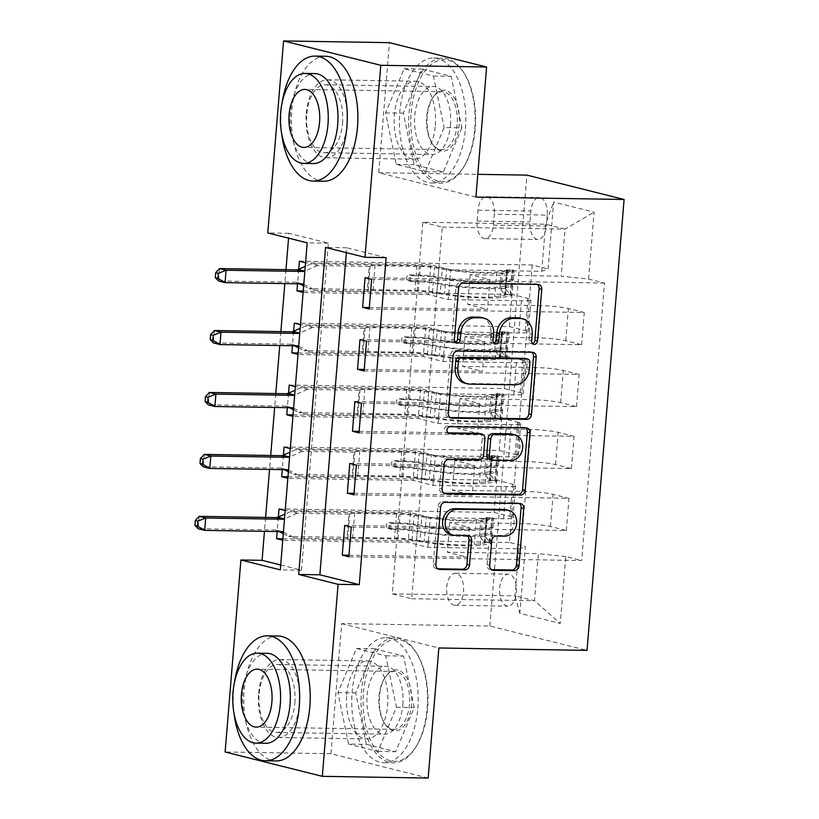 <?xml version="1.0" encoding="UTF-8"?>
<svg xmlns="http://www.w3.org/2000/svg" width="819" height="819" viewBox="0 0 819 819"><rect width="100%" height="100%" fill="white"/><g stroke="black" fill="none" stroke-linecap="round" stroke-linejoin="round"><path stroke-width="0.61" stroke-dasharray="4.09 3.07" d="M520.116 318.151A15.704 13.196 104.1 0 1 529.596 333.599L529.043 340.284A3.44 2.887 104.1 0 0 531.121 343.663A3.44 2.887 104.1 0 0 531.674 343.734A3.44 2.887 104.1 0 0 532.524 343.601M537.325 284.418A4.904 4.126 104.1 0 0 536.148 283.876A4.904 4.126 104.1 0 0 535.35 283.773L460.554 282.555A4.904 4.126 104.1 0 0 455.999 287.356L451.75 339.035A3.44 2.887 104.1 0 0 453.828 342.414A3.44 2.887 104.1 0 0 454.381 342.485A3.44 2.887 104.1 0 0 455.231 342.352M481.459 317.526A15.704 13.196 104.1 0 1 490.95 332.964L490.397 339.66A3.44 2.887 104.1 0 0 492.475 343.038A3.44 2.887 104.1 0 0 493.028 343.11A3.44 2.887 104.1 0 0 493.877 342.977M346.683 694.799A38.995 20.731 90.9 0 1 367.803 660.943A38.995 20.731 90.9 0 1 387.663 705.067A38.995 20.731 90.9 0 1 366.543 738.922A38.995 20.731 90.9 0 1 346.683 694.799M258.63 693.376A38.995 20.731 90.9 0 1 279.75 659.52A38.995 20.731 90.9 0 1 299.6 703.644A38.995 20.731 90.9 0 1 278.48 737.499A38.995 20.731 90.9 0 1 258.63 693.376M499.662 588.032A16.001 8.507 90.9 0 1 508.323 574.15A16.001 8.507 90.9 0 1 516.472 592.25A16.001 8.507 90.9 0 1 507.8 606.132A16.001 8.507 90.9 0 1 499.662 588.032M446.734 587.182A16.001 8.507 90.9 0 1 455.405 573.29A16.001 8.507 90.9 0 1 463.554 591.39A16.001 8.507 90.9 0 1 454.883 605.282A16.001 8.507 90.9 0 1 446.734 587.182M435.329 125.338A38.995 20.731 -89.1 0 0 415.468 81.214A38.995 20.731 -89.1 0 0 394.348 115.07A38.995 20.731 -89.1 0 0 414.209 159.193A38.995 20.731 -89.1 0 0 435.329 125.338M306.286 113.646A38.995 20.731 90.9 0 1 327.405 79.791A38.995 20.731 90.9 0 1 347.266 123.915A38.995 20.731 90.9 0 1 326.146 157.76A38.995 20.731 90.9 0 1 306.286 113.646M386.148 257.647L346.754 247.778L346.355 252.641M280.712 564.997L301.474 570.198L328.368 243.171L288.964 233.302L288.564 238.155M285.974 269.666L284.828 283.589M280.876 331.603L279.74 345.526M275.788 393.54L274.641 407.463M270.7 455.477L269.553 469.4M265.602 517.413L264.455 531.336M298.74 269.256L297.543 283.794M305.559 262.745L303.112 292.475M293.652 331.193L292.455 345.731M300.471 324.682L298.024 354.412M288.554 393.13L287.356 407.667M295.372 386.619L292.926 416.349M283.466 455.067L282.268 469.604M290.284 448.556L287.838 478.286M278.368 517.004L277.18 531.541M285.186 510.493L282.75 540.223M547.205 215.11L546.314 226.003A15.5 8.241 90.9 0 1 537.919 239.465A15.5 8.241 90.9 0 1 530.026 221.929L530.917 211.026A15.5 8.241 90.9 0 1 539.311 197.574A15.5 8.241 90.9 0 1 547.205 215.11L494.287 214.25L493.396 225.153A15.5 8.241 90.9 0 1 485.002 238.605A15.5 8.241 90.9 0 1 477.108 221.069L477.999 210.176A15.5 8.241 90.9 0 1 486.394 196.714A15.5 8.241 90.9 0 1 494.287 214.25M428.153 778.05L330.958 753.705L341.656 623.638L489.834 626.033L587.028 650.378M489.834 626.033L526.904 175.123M422.809 222.246L442.25 227.119L411.701 598.74L392.26 593.867L422.809 222.246L545.587 224.232L565.028 229.105L561.158 276.177L588.595 279.084L604.483 283.057L581.674 560.544L348.822 556.777M588.595 279.084L594.092 212.193L553.644 202.058L548.146 268.949L541.717 271.304L450.696 269.83L448.249 299.559L428.419 294.594L303.521 292.578M299.406 261.2L532.248 264.967L548.146 268.949M532.248 264.967L509.438 542.444L525.327 546.427L519.83 613.318L560.288 623.454L565.786 556.562L581.674 560.544M330.958 753.705L225.123 751.985M288.964 233.302L267.793 232.954M475.921 197.082L378.726 172.727L389.424 42.66M378.726 172.727L477.784 174.334M442.25 227.119L565.028 229.105L594.092 212.193M541.717 271.304L545.587 224.232L553.644 202.058M392.26 593.867L515.028 595.853L518.908 548.781L427.876 547.307L408.046 542.342L283.159 540.325M279.033 508.947L494.103 512.428L509.991 516.41A19.994 2.088 -175.3 0 1 512.991 517.772A19.994 2.088 -175.3 0 1 503.562 518.765L430.323 517.577L427.876 547.307M287.96 476.842L496.754 480.221L512.643 484.203A19.994 2.088 -175.3 0 1 515.632 485.565A19.994 2.088 -175.3 0 1 506.214 486.558L432.975 485.37L413.145 480.405L288.247 478.388M284.121 447.01L499.191 450.491L515.09 454.473A19.994 2.088 -175.3 0 1 518.079 455.835A19.994 2.088 -175.3 0 1 508.66 456.828L435.421 455.64L432.975 485.37M293.048 414.905L501.842 418.284L517.731 422.266A19.994 2.088 -175.3 0 1 520.73 423.628A19.994 2.088 -175.3 0 1 511.302 424.621L438.063 423.433L418.233 418.468L293.345 416.451M289.22 385.073L504.289 388.554L520.178 392.536A19.994 2.088 -175.3 0 1 523.167 393.898A19.994 2.088 -175.3 0 1 513.748 394.891L440.509 393.704L438.063 423.433M298.136 352.969L506.93 356.347L522.829 360.329A19.994 2.088 -175.3 0 1 525.818 361.691A19.994 2.088 -175.3 0 1 516.4 362.684L443.161 361.496L423.321 356.531L298.433 354.514M294.308 323.136L509.377 326.617L525.266 330.6A19.994 2.088 -175.3 0 1 528.265 331.961A19.994 2.088 -175.3 0 1 518.847 332.954L445.597 331.767L443.161 361.496M303.235 291.032L512.029 294.41L527.917 298.392A19.994 2.088 -175.3 0 1 530.917 299.754A19.994 2.088 -175.3 0 1 521.488 300.747L448.249 299.559M411.701 598.74L534.469 600.726L515.028 595.853L519.83 613.318M365.069 277.651L489.967 279.668L470.137 274.703L561.158 276.177M470.137 274.703L467.69 304.433L540.929 305.62A19.994 2.088 -175.3 0 1 568.376 308.528L584.264 312.5L369.195 309.029M359.981 339.588L484.868 341.605L465.038 336.64L538.278 337.827A19.994 2.088 -175.3 0 1 565.724 340.735L581.613 344.707L366.543 341.236M465.038 336.64L462.592 366.369L535.841 367.557A19.994 2.088 -175.3 0 1 563.277 370.464L579.166 374.437L364.107 370.966M354.883 401.525L479.78 403.542L459.95 398.577L533.189 399.764A19.994 2.088 -175.3 0 1 560.626 402.672L576.525 406.644L361.455 403.173M459.95 398.577L457.504 428.306L530.743 429.494A19.994 2.088 -175.3 0 1 558.189 432.401L574.078 436.373L359.009 432.903M349.795 463.462L474.692 465.479L454.852 460.513L528.101 461.701A19.994 2.088 -175.3 0 1 555.538 464.608L571.427 468.591L356.367 465.11M454.852 460.513L452.416 490.243L525.655 491.431A19.994 2.088 -175.3 0 1 553.091 494.338L568.99 498.321L353.921 494.84M344.707 525.399L469.594 527.416L449.764 522.45L523.003 523.638A19.994 2.088 -175.3 0 1 550.45 526.545L566.339 530.528L351.269 527.047M449.764 522.45L447.317 552.18L538.339 553.654L534.469 600.726L560.288 623.454M346.754 247.778L325.583 247.43M328.368 243.171L307.197 242.823M301.474 570.198L280.313 569.85M450.696 269.83L430.866 264.865L305.968 262.848M430.866 264.865L428.419 294.594M509.377 326.617L512.029 294.41M504.289 388.554L506.93 356.347M499.191 450.491L501.842 418.284M494.103 512.428L496.754 480.221M282.862 538.779L509.438 542.444M604.483 283.057L371.642 279.299M369.318 307.494L487.52 309.398L467.69 304.433M489.967 279.668L487.52 309.398M566.339 530.528L568.99 498.321M571.427 468.591L574.078 436.373M576.525 406.644L579.166 374.437M581.613 344.707L584.264 312.5M445.597 331.767L425.767 326.801L300.88 324.785M425.767 326.801L423.321 356.531M364.23 369.43L482.432 371.335L462.592 366.369M484.868 341.605L482.432 371.335M359.142 431.367L477.334 433.271L457.504 428.306M479.78 403.542L477.334 433.271M440.509 393.704L420.679 388.738L295.782 386.722M420.679 388.738L418.233 418.468M354.043 493.304L472.246 495.208L452.416 490.243M474.692 465.479L472.246 495.208M435.421 455.64L415.581 450.675L290.694 448.658M415.581 450.675L413.145 480.405M565.786 556.562L538.339 553.654M348.955 555.241L467.147 557.145L447.317 552.18M469.594 527.416L467.147 557.145M430.323 517.577L410.493 512.612L285.596 510.595M518.908 548.781L525.327 546.427M410.493 512.612L408.046 542.342M461.885 127.825L443.325 171.97L414.056 164.639L403.347 113.155L421.918 69.011L451.187 76.341L461.885 127.825L444.103 127.539L425.542 171.683L396.273 164.353L385.565 112.868L404.136 68.724L433.405 76.054L444.103 127.539M341.656 623.638L438.851 647.983M366.39 744.369L355.681 692.884L374.252 648.74L403.521 656.07L414.23 707.555L395.659 751.709L366.39 744.369L348.607 744.082L337.899 692.598L356.47 648.453L385.739 655.784L396.447 707.268L377.876 751.412L348.607 744.082M433.405 76.054L451.187 76.341M404.136 68.724L421.918 69.011M385.565 112.868L403.347 113.155M396.273 164.353L414.056 164.639M425.542 171.683L443.325 171.97M377.876 751.412L395.659 751.709M396.447 707.268L414.23 707.555M385.739 655.784L403.521 656.07M356.47 648.453L374.252 648.74M337.899 692.598L355.681 692.884M531.746 352.262A4.904 4.126 104.1 0 0 530.569 351.72A4.904 4.126 104.1 0 0 529.78 351.617L454.975 350.409A4.904 4.126 104.1 0 0 450.419 355.2L445.7 412.592A4.904 4.126 104.1 0 0 448.669 417.424A4.904 4.126 104.1 0 0 449.457 417.526L450.112 417.536M464.701 383.149A15.704 13.196 104.1 0 0 467.239 383.476L512.121 384.203A15.704 13.196 104.1 0 0 526.699 368.857L527.272 361.803A3.44 2.887 104.1 0 0 525.204 358.425M479.33 433.435A4.904 4.126 104.1 0 1 482.289 438.267L480.948 454.565A4.904 4.126 104.1 0 1 476.392 459.357L446.058 458.865A4.904 4.126 104.1 0 0 441.502 463.667L439.486 488.226A4.904 4.126 104.1 0 0 442.444 493.048A4.904 4.126 104.1 0 0 443.243 493.151M447.962 432.841L446.949 432.821L448.495 433.21M525.532 427.897A4.904 4.126 104.1 0 0 524.355 427.354A4.904 4.126 104.1 0 0 523.556 427.242L447.512 426.013A3.44 2.887 104.1 0 0 444.359 429.043A3.44 2.887 104.1 0 0 446.396 432.749A3.44 2.887 104.1 0 0 446.949 432.821M489.731 459.479A4.904 4.126 104.1 0 0 490.52 459.582L507.872 459.868A13.124 11.036 104.1 0 0 519.901 448.29A13.124 11.036 104.1 0 0 512.131 434.121M506.122 509.756A13.124 11.036 104.1 0 1 513.892 523.925A13.124 11.036 104.1 0 1 501.863 535.503L493.652 535.37A4.904 4.126 104.1 0 0 489.097 540.161L487.08 564.721A4.904 4.126 104.1 0 0 490.049 569.553A4.904 4.126 104.1 0 0 490.837 569.655L491.492 569.666M450.501 534.428A13.124 11.036 104.1 0 0 452.62 534.705L455.241 535.36M467.158 535.554A4.904 4.126 104.1 0 0 465.98 535.012A4.904 4.126 104.1 0 0 465.192 534.909L452.62 534.705M519.307 503.521A4.904 4.126 104.1 0 0 518.13 502.979A4.904 4.126 104.1 0 0 517.342 502.876L442.536 501.668A4.904 4.126 104.1 0 0 437.981 506.459L433.261 563.851A4.904 4.126 104.1 0 0 436.23 568.683A4.904 4.126 104.1 0 0 437.018 568.785L437.674 568.795M505.364 288.431L499.856 288.339L504.699 294.605L510.206 294.697L505.364 288.431L506.582 273.566L512.244 269.922L506.736 269.83A6.747 0.706 -175.3 0 1 507.626 270.26A6.747 0.706 -175.3 0 1 507.002 270.505L496.744 271.99A31.746 3.307 -175.3 0 1 446.631 268.96L445.853 278.368L438.104 276.996A18.243 1.904 4.7 0 0 416.206 275L409.346 274.887A3 2.518 104.1 0 0 408.855 280.835L415.724 280.937A18.243 1.904 -175.3 0 1 437.622 282.944L445.362 284.316L444.594 293.734L436.844 292.352A18.243 1.904 4.7 0 0 414.946 290.356L309.019 288.646L315.581 290.284L367.229 291.124L369.267 266.349L370.178 266.011A10.862 1.136 -175.3 0 1 375.01 265.704L420.403 266.441A11.753 1.228 4.7 0 1 434.5 267.721L442.24 269.103A38.237 3.993 -175.3 0 0 502.61 272.747L512.868 271.263A13.247 1.382 -175.3 0 0 514.097 270.792L513.329 280.211A13.247 1.382 -175.3 0 1 512.1 280.682L501.842 282.166A38.237 3.993 -175.3 0 1 441.472 278.511L442.24 269.103M510.206 294.697A13.247 1.382 -175.3 0 1 512.059 295.567A13.247 1.382 -175.3 0 1 510.831 296.038L500.573 297.522A38.237 3.993 -175.3 0 1 440.202 293.878L440.98 284.459L433.231 283.087A11.753 1.228 4.7 0 0 419.133 281.797L412.274 281.685A3 2.518 -75.9 0 1 412.756 275.737L419.625 275.849A11.753 1.228 -175.3 0 1 433.722 277.139L441.472 278.511M512.244 269.922A13.247 1.382 -175.3 0 1 514.097 270.792M446.631 268.96L438.882 267.578A18.243 1.904 4.7 0 0 416.984 265.581L311.056 263.872L305.262 266.4M369.267 266.349L317.618 265.51L311.056 263.872M504.699 294.605A6.747 0.706 -175.3 0 1 505.589 295.035A6.747 0.706 -175.3 0 1 504.965 295.28L494.707 296.765A31.746 3.307 -175.3 0 1 444.594 293.734M440.202 293.878L432.463 292.496A11.753 1.228 4.7 0 0 418.366 291.216L372.973 290.479A10.862 1.136 4.7 0 0 368.14 290.786L367.229 291.124M499.856 288.339L501.085 273.474L506.582 273.566M506.736 269.83L501.085 273.474M445.853 278.368A31.746 3.307 4.7 0 0 495.966 281.398L506.224 279.914A6.747 0.706 4.7 0 0 506.828 279.719L512.919 279.822A13.247 1.382 -175.3 0 1 513.329 280.211M219.523 268.591L218.499 280.978L295.557 282.227A4.996 4.197 -75.9 0 1 296.365 282.33A4.996 4.197 -75.9 0 1 297.102 282.606L299.508 283.824M303.654 285.923L309.019 288.646M440.98 284.459A38.237 3.993 4.7 0 0 501.351 288.114L511.609 286.63A13.247 1.382 4.7 0 0 512.837 286.159A13.247 1.382 4.7 0 0 512.428 285.77C511.261 283.292 511.425 281.306 512.919 279.822L506.828 279.719C506.152 281.224 505.988 283.21 506.337 285.667A6.747 0.706 -175.3 0 1 505.732 285.862L495.475 287.346A31.746 3.307 -175.3 0 1 445.362 284.316M505.589 295.035L506.367 285.596L512.428 285.77M303.788 284.306L315.581 290.284M317.618 265.51L304.873 271.099M500.276 350.368L494.768 350.276L499.61 356.541L505.118 356.634L500.276 350.368L501.494 335.503L507.156 331.859L501.648 331.767A6.747 0.706 -175.3 0 1 502.528 332.197A6.747 0.706 -175.3 0 1 501.904 332.442L491.646 333.927A31.746 3.307 -175.3 0 1 441.533 330.896L440.765 340.305L433.016 338.933A18.243 1.904 4.7 0 0 411.118 336.937L404.248 336.824A3 2.518 104.1 0 0 403.767 342.772L410.626 342.874A18.243 1.904 -175.3 0 1 432.524 344.881L440.274 346.253L439.496 355.671L431.756 354.289A18.243 1.904 4.7 0 0 409.858 352.293L303.921 350.583L310.493 352.221L362.141 353.061L364.179 328.286L365.079 327.958A10.862 1.136 -175.3 0 1 369.912 327.641L415.305 328.378A11.753 1.228 4.7 0 1 429.402 329.658L437.151 331.04A38.237 3.993 -175.3 0 0 497.522 334.684L507.78 333.2A13.247 1.382 -175.3 0 0 509.008 332.729L508.23 342.147A13.247 1.382 -175.3 0 1 507.002 342.618L496.744 344.103A38.237 3.993 -175.3 0 1 436.373 340.448L437.151 331.04M505.118 356.634A13.247 1.382 -175.3 0 1 506.971 357.504A13.247 1.382 -175.3 0 1 505.743 357.975L495.485 359.459A38.237 3.993 -175.3 0 1 435.114 355.815L435.892 346.396L428.142 345.024A11.753 1.228 4.7 0 0 414.045 343.734L407.176 343.622A3 2.518 -75.9 0 1 407.667 337.674L414.537 337.786A11.753 1.228 -175.3 0 1 428.634 339.076L436.373 340.448M507.156 331.859A13.247 1.382 -175.3 0 1 509.008 332.729M441.533 330.896L433.794 329.514A18.243 1.904 4.7 0 0 411.896 327.518L305.958 325.808L300.163 328.347M364.179 328.286L312.53 327.446L305.958 325.808M499.61 356.541A6.747 0.706 -175.3 0 1 500.491 356.971A6.747 0.706 -175.3 0 1 499.866 357.217L489.608 358.702A31.746 3.307 -175.3 0 1 439.496 355.671M435.114 355.815L427.364 354.432A11.753 1.228 4.7 0 0 413.267 353.153L367.874 352.416A10.862 1.136 4.7 0 0 363.042 352.733L362.141 353.061M494.768 350.276L495.986 335.411L501.494 335.503M501.648 331.767L495.986 335.411M440.765 340.305A31.746 3.307 4.7 0 0 490.878 343.335L501.136 341.851A6.747 0.706 4.7 0 0 501.74 341.656L507.831 341.758A13.247 1.382 -175.3 0 1 508.23 342.147M214.424 330.528L213.411 342.915L290.458 344.164A4.996 4.197 -75.9 0 1 291.267 344.267A4.996 4.197 -75.9 0 1 292.014 344.543L294.42 345.761M298.556 347.86L303.921 350.583M435.892 346.396A38.237 3.993 4.7 0 0 496.263 350.051L506.521 348.566A13.247 1.382 4.7 0 0 507.749 348.095A13.247 1.382 4.7 0 0 507.34 347.706C506.173 345.229 506.337 343.253 507.831 341.758L501.74 341.656C501.054 343.161 500.89 345.147 501.248 347.604A6.747 0.706 -175.3 0 1 500.644 347.799L490.386 349.283A31.746 3.307 -175.3 0 1 440.274 346.253M500.491 356.971L501.269 347.532L507.34 347.706M298.689 346.242L310.493 352.221M312.53 327.446L299.774 333.036M495.178 412.305L489.68 412.213L494.522 418.478L500.02 418.57L495.178 412.305L496.406 397.44L502.057 393.796L496.56 393.704A6.747 0.706 -175.3 0 1 497.44 394.134A6.747 0.706 -175.3 0 1 496.816 394.379L486.558 395.864A31.746 3.307 -175.3 0 1 436.445 392.833L435.667 402.242L427.927 400.87A18.243 1.904 4.7 0 0 406.029 398.873L399.16 398.761A3 2.518 104.1 0 0 398.669 404.709L405.538 404.811A18.243 1.904 -175.3 0 1 427.436 406.818L435.186 408.19L434.408 417.608L426.658 416.226A18.243 1.904 4.7 0 0 404.76 414.23L298.833 412.52L305.395 414.158L357.053 414.998L359.091 390.223L359.991 389.895A10.862 1.136 -175.3 0 1 364.824 389.578L410.217 390.315A11.753 1.228 4.7 0 1 424.314 391.595L432.063 392.977A38.237 3.993 -175.3 0 0 492.434 396.621L502.692 395.137A13.247 1.382 -175.3 0 0 503.91 394.666L503.142 404.084A13.247 1.382 -175.3 0 1 501.914 404.555L491.656 406.04A38.237 3.993 -175.3 0 1 431.285 402.385L432.063 392.977M500.02 418.57A13.247 1.382 -175.3 0 1 501.883 419.441A13.247 1.382 -175.3 0 1 500.655 419.912L490.397 421.396A38.237 3.993 -175.3 0 1 430.026 417.751L430.794 408.333L423.054 406.961A11.753 1.228 4.7 0 0 408.947 405.671L402.088 405.559A3 2.518 -75.9 0 1 402.579 399.611L409.439 399.723A11.753 1.228 -175.3 0 1 423.536 401.013L431.285 402.385M502.057 393.796A13.247 1.382 -175.3 0 1 503.91 394.666M436.445 392.833L428.695 391.451A18.243 1.904 4.7 0 0 406.797 389.455L300.87 387.745L295.075 390.284M359.091 390.223L307.432 389.383L300.87 387.745M494.522 418.478A6.747 0.706 -175.3 0 1 495.403 418.908A6.747 0.706 -175.3 0 1 494.778 419.154L484.52 420.638A31.746 3.307 -175.3 0 1 434.408 417.608M430.026 417.751L422.276 416.369A11.753 1.228 4.7 0 0 408.179 415.09L362.786 414.353A10.862 1.136 4.7 0 0 357.954 414.67L357.053 414.998M489.68 412.213L490.898 397.348L496.406 397.44M496.56 393.704L490.898 397.348M435.667 402.242A31.746 3.307 4.7 0 0 485.78 405.272L496.038 403.787A6.747 0.706 4.7 0 0 496.642 403.603L502.733 403.695A13.247 1.382 -175.3 0 1 503.142 404.084M209.336 392.465L208.323 404.852L285.37 406.101A4.996 4.197 -75.9 0 1 286.179 406.204A4.996 4.197 -75.9 0 1 286.916 406.48L289.322 407.698M293.468 409.797L298.833 412.52M430.794 408.333A38.237 3.993 4.7 0 0 491.165 411.988L501.423 410.503A13.247 1.382 4.7 0 0 502.651 410.032A13.247 1.382 4.7 0 0 502.252 409.643C501.074 407.166 501.238 405.19 502.733 403.695L496.642 403.603C495.966 405.098 495.802 407.084 496.15 409.541A6.747 0.706 -175.3 0 1 495.546 409.735L485.288 411.22A31.746 3.307 -175.3 0 1 435.186 408.19M495.403 418.908L496.181 409.469L502.252 409.643M293.601 408.179L305.395 414.158M307.432 389.383L294.686 394.973M490.09 474.242L484.582 474.15L489.424 480.415L494.932 480.507L490.09 474.242L491.308 459.377L496.969 455.733L491.461 455.64A6.747 0.706 -175.3 0 1 492.342 456.07A6.747 0.706 -175.3 0 1 491.717 456.316L481.459 457.801A31.746 3.307 -175.3 0 1 431.357 454.77L430.579 464.178L422.829 462.807A18.243 1.904 4.7 0 0 400.931 460.81L394.072 460.698A3 2.518 104.1 0 0 393.581 466.646L400.44 466.748A18.243 1.904 -175.3 0 1 422.348 468.755L430.088 470.126L429.32 479.545L421.57 478.163A18.243 1.904 4.7 0 0 399.672 476.167L293.734 474.457L300.307 476.095L351.955 476.934L353.992 452.16L354.903 451.832A10.862 1.136 -175.3 0 1 359.736 451.515L405.118 452.252A11.753 1.228 4.7 0 1 419.226 453.531L426.965 454.914A38.237 3.993 -175.3 0 0 487.336 458.558L497.594 457.074A13.247 1.382 -175.3 0 0 498.822 456.603L498.044 466.021A13.247 1.382 -175.3 0 1 496.826 466.492L486.568 467.977A38.237 3.993 -175.3 0 1 426.197 464.322L426.965 454.914M494.932 480.507A13.247 1.382 -175.3 0 1 496.785 481.377A13.247 1.382 -175.3 0 1 495.556 481.848L485.298 483.333A38.237 3.993 -175.3 0 1 424.928 479.688L425.706 470.27L417.956 468.898A11.753 1.228 4.7 0 0 403.859 467.608L396.99 467.495A3 2.518 -75.9 0 1 397.481 461.547L404.351 461.66A11.753 1.228 -175.3 0 1 418.448 462.95L426.197 464.322M496.969 455.733A13.247 1.382 -175.3 0 1 498.822 456.603M431.357 454.77L423.607 453.388A18.243 1.904 4.7 0 0 401.709 451.392L295.772 449.682L289.977 452.221M353.992 452.16L302.344 451.32L295.772 449.682M489.424 480.415A6.747 0.706 -175.3 0 1 490.305 480.845A6.747 0.706 -175.3 0 1 489.68 481.091L479.422 482.575A31.746 3.307 -175.3 0 1 429.32 479.545M424.928 479.688L417.188 478.306A11.753 1.228 4.7 0 0 403.081 477.027L357.698 476.289A10.862 1.136 4.7 0 0 352.866 476.607L351.955 476.934M484.582 474.15L485.81 459.285L491.308 459.377M491.461 455.64L485.81 459.285M430.579 464.178A31.746 3.307 4.7 0 0 480.692 467.209L490.95 465.724A6.747 0.706 4.7 0 0 491.554 465.54L497.645 465.632A13.247 1.382 -175.3 0 1 498.044 466.021M204.248 454.402L203.225 466.789L280.282 468.038A4.996 4.197 -75.9 0 1 281.081 468.14A4.996 4.197 -75.9 0 1 281.828 468.417L284.234 469.635M288.38 471.734L293.734 474.457M425.706 470.27A38.237 3.993 4.7 0 0 486.077 473.925L496.334 472.44A13.247 1.382 4.7 0 0 497.563 471.969A13.247 1.382 4.7 0 0 497.153 471.58C495.986 469.103 496.15 467.127 497.645 465.632L491.554 465.54C490.878 467.035 490.714 469.021 491.062 471.478A6.747 0.706 -175.3 0 1 490.458 471.672L480.2 473.157A31.746 3.307 -175.3 0 1 430.088 470.126M490.305 480.845L491.083 471.406L497.153 471.58M288.513 470.116L300.307 476.095M302.344 451.32L289.598 456.91M484.991 536.179L479.494 536.087L484.336 542.362L489.844 542.444L484.991 536.179L486.22 521.314L491.881 517.669L486.373 517.588A6.747 0.706 -175.3 0 1 487.254 518.007A6.747 0.706 -175.3 0 1 486.629 518.253L476.371 519.737A31.746 3.307 -175.3 0 1 426.259 516.707L425.491 526.115L417.741 524.744A18.243 1.904 4.7 0 0 395.843 522.747L388.974 522.635A3 2.518 104.1 0 0 388.493 528.583L395.352 528.695A18.243 1.904 -175.3 0 1 417.25 530.692L425 532.063L424.222 541.482L416.472 540.1A18.243 1.904 4.7 0 0 394.574 538.103L288.646 536.394L295.219 538.032L346.867 538.871L348.904 514.097L349.805 513.769A10.862 1.136 -175.3 0 1 354.637 513.452L400.03 514.189A11.753 1.228 4.7 0 1 414.127 515.468L421.877 516.85A38.237 3.993 -175.3 0 0 482.248 520.495L492.506 519.011A13.247 1.382 -175.3 0 0 493.734 518.54L492.956 527.958A13.247 1.382 -175.3 0 1 491.728 528.429L481.47 529.913A38.237 3.993 -175.3 0 1 421.099 526.269L421.877 516.85M489.844 542.444A13.247 1.382 -175.3 0 1 491.697 543.314A13.247 1.382 -175.3 0 1 490.468 543.785L480.21 545.27A38.237 3.993 -175.3 0 1 419.84 541.625L420.608 532.207L412.868 530.835A11.753 1.228 4.7 0 0 398.771 529.545L391.902 529.432A3 2.518 -75.9 0 1 392.393 523.484L399.252 523.597A11.753 1.228 -175.3 0 1 413.36 524.887L421.099 526.269M491.881 517.669A13.247 1.382 -175.3 0 1 493.734 518.54M426.259 516.707L418.509 515.325A18.243 1.904 4.7 0 0 396.611 513.329L290.684 511.619L284.889 514.158M348.904 514.097L297.256 513.257L290.684 511.619M484.336 542.362A6.747 0.706 -175.3 0 1 485.217 542.782A6.747 0.706 -175.3 0 1 484.592 543.028L474.334 544.512A31.746 3.307 -175.3 0 1 424.222 541.482M419.84 541.625L412.09 540.243A11.753 1.228 4.7 0 0 397.993 538.963L352.6 538.226A10.862 1.136 4.7 0 0 347.768 538.544L346.867 538.871M479.494 536.087L480.712 521.222L486.22 521.314M486.373 517.588L480.712 521.222M425.491 526.115A31.746 3.307 4.7 0 0 475.593 529.146L485.851 527.661A6.747 0.706 4.7 0 0 486.455 527.477L492.547 527.569A13.247 1.382 -175.3 0 1 492.956 527.958M199.15 516.339L198.137 528.726L275.184 529.975A4.996 4.197 -75.9 0 1 275.993 530.077A4.996 4.197 -75.9 0 1 276.74 530.354L279.146 531.572M283.282 533.671L288.646 536.394M420.608 532.207A38.237 3.993 4.7 0 0 480.978 535.861L491.236 534.377A13.247 1.382 4.7 0 0 492.465 533.906A13.247 1.382 4.7 0 0 492.065 533.517C490.898 531.04 491.062 529.064 492.547 527.569L486.455 527.477C485.78 528.972 485.616 530.958 485.974 533.415A6.747 0.706 -175.3 0 1 485.37 533.609L475.112 535.094A31.746 3.307 -175.3 0 1 425 532.063M485.217 542.782L485.995 533.343L492.065 533.517M283.415 532.053L295.219 538.032M297.256 513.257L284.5 518.847M411.158 112.633A60.985 32.422 90.9 0 1 431.961 63.933A60.985 32.422 90.9 0 1 464.312 73.515A60.985 32.422 90.9 0 1 475.245 128.685A60.985 32.422 90.9 0 1 462.776 168.468A60.985 32.422 90.9 0 1 426.576 173.689A60.985 32.422 90.9 0 1 411.158 112.633M474.764 128.87A62.49 33.221 -89.1 0 0 463.564 72.338A62.49 33.221 -89.1 0 0 442.946 58.159A62.49 33.221 -89.1 0 0 409.101 112.418A62.49 33.221 -89.1 0 0 440.919 183.118A62.49 33.221 -89.1 0 0 461.988 169.625A62.49 33.221 -89.1 0 0 474.764 128.87M427.18 116.646A30.498 16.206 -89.1 0 0 432.647 144.236A30.498 16.206 -89.1 0 0 448.822 149.027A30.498 16.206 -89.1 0 0 459.224 124.672A30.498 16.206 -89.1 0 0 451.515 94.144A30.498 16.206 -89.1 0 0 433.415 96.755A30.498 16.206 -89.1 0 0 427.18 116.646M457.166 124.457A28.993 15.407 90.9 0 1 441.461 149.631A28.993 15.407 90.9 0 1 431.9 143.059A28.993 15.407 90.9 0 1 426.699 116.82A28.993 15.407 90.9 0 1 432.627 97.911A28.993 15.407 90.9 0 1 442.403 91.646A28.993 15.407 90.9 0 1 457.166 124.457M282.186 102.355A62.49 33.221 -89.1 0 0 281.245 110.35A62.49 33.221 -89.1 0 0 281.675 133.753M325.675 56.265A62.49 33.221 -89.1 0 0 291.83 110.514A62.49 33.221 -89.1 0 0 323.648 181.224M313.349 163.554A44.994 23.915 90.9 0 1 290.438 112.653A44.994 23.915 90.9 0 1 314.803 73.587M465.448 128.716A62.49 33.221 -89.1 0 0 433.63 58.016A62.49 33.221 -89.1 0 0 399.785 112.264A62.49 33.221 -89.1 0 0 431.603 182.965A62.49 33.221 -89.1 0 0 465.448 128.716M342.526 123.219A33.989 18.069 -89.1 0 0 325.215 84.756A33.989 18.069 -89.1 0 0 306.797 114.271A33.989 18.069 -89.1 0 0 324.109 152.733A33.989 18.069 -89.1 0 0 342.526 123.219M450.481 124.969A33.989 18.069 -89.1 0 0 433.169 86.497A33.989 18.069 -89.1 0 0 414.752 116.011A33.989 18.069 -89.1 0 0 432.063 154.474A33.989 18.069 -89.1 0 0 450.481 124.969M363.493 692.362A60.985 32.422 90.9 0 1 384.295 643.673A60.985 32.422 90.9 0 1 416.646 653.245A60.985 32.422 90.9 0 1 427.59 708.425A60.985 32.422 90.9 0 1 415.11 748.197A60.985 32.422 90.9 0 1 378.91 753.419A60.985 32.422 90.9 0 1 363.493 692.362M427.108 708.599A62.49 33.221 -89.1 0 0 415.898 652.067A62.49 33.221 -89.1 0 0 395.28 637.899A62.49 33.221 -89.1 0 0 361.435 692.147A62.49 33.221 -89.1 0 0 393.263 762.847A62.49 33.221 -89.1 0 0 414.322 749.354A62.49 33.221 -89.1 0 0 427.108 708.599M379.514 696.375A30.498 16.206 -89.1 0 0 384.981 723.965A30.498 16.206 -89.1 0 0 401.156 728.756A30.498 16.206 -89.1 0 0 411.558 704.412A30.498 16.206 -89.1 0 0 403.849 673.883A30.498 16.206 -89.1 0 0 385.749 676.494A30.498 16.206 -89.1 0 0 379.514 696.375M409.5 704.186A28.993 15.407 90.9 0 1 393.796 729.36A28.993 15.407 90.9 0 1 384.234 722.788A28.993 15.407 90.9 0 1 379.033 696.559A28.993 15.407 90.9 0 1 384.961 677.651A28.993 15.407 90.9 0 1 394.738 671.385A28.993 15.407 90.9 0 1 409.5 704.186M234.521 682.084A62.49 33.221 -89.1 0 0 233.579 690.079A62.49 33.221 -89.1 0 0 234.009 713.482M278.01 635.994A62.49 33.221 -89.1 0 0 244.164 690.253A62.49 33.221 -89.1 0 0 275.983 760.953M265.684 743.294A44.994 23.915 90.9 0 1 242.772 692.383A44.994 23.915 90.9 0 1 267.137 653.316M417.792 708.445A62.49 33.221 -89.1 0 0 385.964 637.745A62.49 33.221 -89.1 0 0 352.119 691.994A62.49 33.221 -89.1 0 0 383.947 762.704A62.49 33.221 -89.1 0 0 417.792 708.445M294.86 702.948A33.989 18.069 -89.1 0 0 277.549 664.485A33.989 18.069 -89.1 0 0 259.132 694A33.989 18.069 -89.1 0 0 276.443 732.462A33.989 18.069 -89.1 0 0 294.86 702.948M402.815 704.698A33.989 18.069 -89.1 0 0 385.503 666.236A33.989 18.069 -89.1 0 0 367.096 695.751A33.989 18.069 -89.1 0 0 384.408 734.213A33.989 18.069 -89.1 0 0 402.815 704.698M503.562 518.765L506.214 486.558M508.66 456.828L511.302 424.621M513.748 394.891L516.4 362.684M518.847 332.954L521.488 300.747M538.278 337.827L540.929 305.62M533.189 399.764L535.841 367.557M528.101 461.701L530.743 429.494M523.003 523.638L525.655 491.431M565.724 340.735L568.376 308.528M525.266 330.6L527.917 298.392M520.178 392.536L522.829 360.329M560.626 402.672L563.277 370.464M515.09 454.473L517.731 422.266M555.538 464.608L558.189 432.401M509.991 516.41L512.643 484.203M550.45 526.545L553.091 494.338M477.999 210.176L530.917 211.026M477.108 221.069L530.026 221.929M493.396 225.153L546.314 226.003M529.596 333.599L532.217 334.254M490.397 339.66L493.028 340.315M490.95 332.964L493.57 333.63M451.75 339.035L454.381 339.69M455.999 287.356L458.63 288.012M460.554 282.555L463.185 283.22M535.35 283.773L537.981 284.428M529.043 340.284L531.674 340.939M449.457 417.526L450.542 417.792M445.7 412.592L448.331 413.257M450.419 355.2L453.05 355.866M454.975 350.409L457.606 351.064M529.78 351.617L532.401 352.272M527.272 361.803L529.903 362.459M467.239 383.476L469.86 384.131M512.121 384.203L514.741 384.858M526.699 368.857L529.32 369.512M439.486 488.226L442.106 488.882M441.502 463.667L444.133 464.322M446.058 458.865L448.689 459.52M476.392 459.357L479.023 460.012M480.948 454.565L483.579 455.221M482.289 438.267L484.92 438.923M447.512 426.013L450.133 426.679M523.556 427.242L526.187 427.907M507.872 459.868L510.503 460.524M490.52 459.582L493.151 460.247M487.08 564.721L489.711 565.386M489.097 540.161L491.728 540.816M493.652 535.37L496.283 536.025M501.863 535.503L504.494 536.158M465.192 534.909L467.813 535.565M437.018 568.785L438.104 569.062M433.261 563.851L435.892 564.516M437.981 506.459L440.612 507.125M442.536 501.668L445.167 502.323M517.342 502.876L519.963 503.531M490.837 569.655L491.922 569.932M412.756 275.737L409.346 274.887M510.094 294.543L512.11 270.014M506.603 269.922L504.586 294.451M501.842 282.166L502.61 272.747M496.744 271.99L495.966 281.398M419.625 275.849L420.403 266.441M372.973 290.479L375.01 265.704M418.366 291.216L419.133 281.797M416.984 265.581L416.206 275M415.724 280.937L414.946 290.356M433.722 277.139L434.5 267.721M432.463 292.496L433.231 283.087M438.882 267.578L438.104 276.996M437.622 282.944L436.844 292.352M500.573 297.522L501.351 288.114M495.475 287.346L494.707 296.765M512.1 280.682L512.868 271.263M507.002 270.505L506.224 279.914M510.831 296.038L511.609 286.63M505.732 285.862L504.965 295.28M368.14 290.786L370.178 266.011M295.557 282.227L302.119 283.865M297.102 282.606L302.139 283.865M412.274 281.685L408.855 280.835M407.667 337.674L404.248 336.824M504.995 356.48L507.012 331.951M501.515 331.859L499.498 356.388M496.744 344.103L497.522 334.684M491.646 333.927L490.878 343.335M414.537 337.786L415.305 328.378M367.874 352.416L369.912 327.641M413.267 353.153L414.045 343.734M411.896 327.518L411.118 336.937M410.626 342.874L409.858 352.293M428.634 339.076L429.402 329.658M427.364 354.432L428.142 345.024M433.794 329.514L433.016 338.933M432.524 344.881L431.756 354.289M495.485 359.459L496.263 350.051M490.386 349.283L489.608 358.702M507.002 342.618L507.78 333.2M501.904 332.442L501.136 341.851M505.743 357.975L506.521 348.566M500.644 347.799L499.866 357.217M363.042 352.733L365.079 327.958M290.458 344.164L292.014 344.543M407.176 343.622L403.767 342.772M402.579 399.611L399.16 398.761M499.907 418.417L501.924 393.888M496.416 393.796L494.4 418.325M491.656 406.04L492.434 396.621M486.558 395.864L485.78 405.272M409.439 399.723L410.217 390.315M362.786 414.353L364.824 389.578M408.179 415.09L408.947 405.671M406.797 389.455L406.029 398.873M405.538 404.811L404.76 414.23M423.536 401.013L424.314 391.595M422.276 416.369L423.054 406.961M428.695 391.451L427.927 400.87M427.436 406.818L426.658 416.226M490.397 421.396L491.165 411.988M485.288 411.22L484.52 420.638M501.914 404.555L502.692 395.137M496.816 394.379L496.038 403.787M500.655 419.912L501.423 410.503M495.546 409.735L494.778 419.154M357.954 414.67L359.991 389.895M285.37 406.101L291.933 407.739M286.916 406.48L291.953 407.739M402.088 405.559L398.669 404.709M397.481 461.547L394.072 460.698M494.809 480.354L496.826 455.825M491.328 455.733L489.312 480.262M486.568 467.977L487.336 458.558M481.459 457.801L480.692 467.209M404.351 461.66L405.118 452.252M357.698 476.289L359.736 451.515M403.081 477.027L403.859 467.608M401.709 451.392L400.931 460.81M400.44 466.748L399.672 476.167M418.448 462.95L419.226 453.531M417.188 478.306L417.956 468.898M423.607 453.388L422.829 462.807M422.348 468.755L421.57 478.163M485.298 483.333L486.077 473.925M480.2 473.157L479.422 482.575M496.826 466.492L497.594 457.074M491.717 456.316L490.95 465.724M495.556 481.848L496.334 472.44M490.458 471.672L489.68 481.091M352.866 476.607L354.903 451.832M280.282 468.038L281.828 468.417M396.99 467.495L393.581 466.646M392.393 523.484L388.974 522.635M489.721 542.291L491.738 517.762M486.23 517.669L484.213 542.198M481.47 529.913L482.248 520.495M476.371 519.737L475.593 529.146M399.252 523.597L400.03 514.189M352.6 538.226L354.637 513.452M397.993 538.963L398.771 529.545M396.611 513.329L395.843 522.747M395.352 528.695L394.574 538.103M413.36 524.887L414.127 515.468M412.09 540.243L412.868 530.835M418.509 515.325L417.741 524.744M417.25 530.692L416.472 540.1M480.21 545.27L480.978 535.861M475.112 535.094L474.334 544.512M491.728 528.429L492.506 519.011M486.629 518.253L485.851 527.661M490.468 543.785L491.236 534.377M485.37 533.609L484.592 543.028M347.768 538.544L349.805 513.769M275.184 529.975L281.756 531.613M276.74 530.354L281.777 531.613M391.902 529.432L388.493 528.583M279.75 659.52L367.803 660.943M455.405 573.29L508.323 574.15M327.405 79.791L415.468 81.214M326.146 157.76L414.209 159.193M528.265 331.961L530.917 299.754M523.167 393.898L525.818 361.691M518.079 455.835L520.73 423.628M512.991 517.772L515.632 485.565M486.394 196.714L539.311 197.574M485.002 238.605L537.919 239.465M454.883 605.282L507.8 606.132M278.48 737.499L366.543 738.922M492.475 343.038L495.096 343.693M453.828 342.414L456.449 343.069M536.148 283.876L538.769 284.531M531.121 343.663L533.742 344.318M448.669 417.424L451.289 418.079M530.569 351.72L533.2 352.375M442.444 493.048L445.075 493.714M446.396 432.749L449.027 433.415M524.355 427.354L526.975 428.009M465.98 535.012L468.611 535.667M436.23 568.683L438.851 569.338M518.13 502.979L520.761 503.634M490.049 569.553L492.669 570.208M512.837 286.159L512.059 295.567M507.626 270.26L506.848 279.699M296.365 282.33L302.928 283.978M411.783 281.623L408.374 280.763M507.749 348.095L506.971 357.504M502.528 332.197L501.75 341.636M291.267 344.267L297.84 345.915M406.695 343.56L403.276 342.7M502.651 410.032L501.883 419.441M497.44 394.134L496.662 403.583M286.179 406.204L292.741 407.852M401.607 405.497L398.188 404.637M497.563 471.969L496.785 481.377M492.342 456.07L491.574 465.52M281.081 468.14L287.653 469.789M396.509 467.434L393.1 466.574M492.465 533.906L491.697 543.314M487.254 518.007L486.476 527.456M275.993 530.077L282.555 531.726M391.421 529.371L388.001 528.511M464.312 73.515L463.564 72.338M431.9 143.059L432.647 144.236M441.461 149.631L303.869 147.41M433.63 58.016L442.946 58.159M325.215 84.756L433.169 86.497M324.109 152.733L432.063 154.474M431.603 182.965L440.919 183.118M442.403 91.646L304.811 89.425M432.627 97.911L433.415 96.755M462.776 168.468L461.988 169.625M416.646 653.245L415.898 652.067M384.234 722.788L384.981 723.965M393.796 729.36L256.204 727.139M385.964 637.745L395.28 637.899M277.549 664.485L385.503 666.236M276.443 732.462L384.408 734.213M383.947 762.704L393.263 762.847M394.738 671.385L257.146 669.154M384.961 677.651L385.749 676.494M415.11 748.197L414.322 749.354"/><path stroke-width="1.23" d="M534.295 344.389A3.44 2.887 104.1 0 0 537.489 341.032L541.738 289.363A4.904 4.126 104.1 0 0 538.769 284.531A4.904 4.126 104.1 0 0 537.981 284.428L463.185 283.22A4.904 4.126 104.1 0 0 458.63 288.012L454.381 339.69A3.44 2.887 104.1 0 0 456.449 343.069A3.44 2.887 104.1 0 0 457.002 343.141A3.44 2.887 104.1 0 0 460.196 339.783L460.749 333.098A15.704 13.196 104.1 0 1 475.317 317.752L481.552 317.844A15.704 13.196 104.1 0 1 484.09 318.181A15.704 13.196 104.1 0 1 493.57 333.63L493.028 340.315A3.44 2.887 104.1 0 0 495.096 343.693A3.44 2.887 104.1 0 0 495.649 343.765A3.44 2.887 104.1 0 0 498.843 340.407L499.395 333.722A15.704 13.196 104.1 0 1 513.963 318.376L520.198 318.478A15.704 13.196 104.1 0 1 522.737 318.806A15.704 13.196 104.1 0 1 532.217 334.254L531.674 340.939A3.44 2.887 104.1 0 0 533.742 344.318A3.44 2.887 104.1 0 0 534.295 344.389M532.524 343.601A3.44 2.887 104.1 0 0 534.858 340.376L539.107 288.697A4.904 4.126 104.1 0 0 537.325 284.418M455.231 342.352A3.44 2.887 104.1 0 0 457.565 339.127L458.118 332.442L460.749 333.098M493.877 342.977A3.44 2.887 104.1 0 0 496.212 339.752L496.764 333.067L499.395 333.722M489.711 565.386A4.904 4.126 104.1 0 0 492.669 570.208A4.904 4.126 104.1 0 0 493.468 570.311L514.445 570.648A4.904 4.126 104.1 0 0 519 565.857L523.72 508.466A4.904 4.126 104.1 0 0 520.761 503.634A4.904 4.126 104.1 0 0 519.963 503.531L445.167 502.323A4.904 4.126 104.1 0 0 440.612 507.125L435.892 564.516A4.904 4.126 104.1 0 0 438.851 569.338A4.904 4.126 104.1 0 0 439.649 569.44L464.997 569.85A4.904 4.126 104.1 0 0 469.553 565.059L471.57 540.499A4.904 4.126 104.1 0 0 468.611 535.667A4.904 4.126 104.1 0 0 467.813 535.565L455.241 535.36A13.124 11.036 104.1 0 1 453.122 535.083A13.124 11.036 104.1 0 1 445.352 520.915A13.124 11.036 104.1 0 1 457.381 509.336L506.633 510.135A13.124 11.036 104.1 0 1 508.753 510.411A13.124 11.036 104.1 0 1 516.523 524.58A13.124 11.036 104.1 0 1 504.494 536.158L496.283 536.025A4.904 4.126 104.1 0 0 491.728 540.816L489.711 565.386M283.579 40.95L389.424 42.66L486.609 67.015L475.921 197.082L624.098 199.478L587.028 650.378L438.851 647.983L428.153 778.05L322.317 776.34L225.123 751.985L240.909 559.981L280.313 569.85L307.197 242.823L267.793 232.954L283.579 40.95L380.774 65.295L364.987 257.309L325.583 247.43L298.7 574.457L338.093 584.336L322.317 776.34M486.609 67.015L380.774 65.295M346.355 252.641L319.86 574.805L359.265 584.674L386.148 257.647L364.987 257.309M359.265 584.674L338.093 584.336M526.883 419.389A4.904 4.126 104.1 0 0 531.439 414.598L536.158 357.207A4.904 4.126 104.1 0 0 533.2 352.375A4.904 4.126 104.1 0 0 532.401 352.272L457.606 351.064A4.904 4.126 104.1 0 0 453.05 355.866L448.331 413.257A4.904 4.126 104.1 0 0 451.289 418.079A4.904 4.126 104.1 0 0 452.088 418.181L526.883 419.389L524.262 418.734A4.904 4.126 104.1 0 0 528.818 413.943L533.527 356.552A4.904 4.126 104.1 0 0 531.746 352.262M529.944 432.831L525.225 490.223A4.904 4.126 104.1 0 1 520.669 495.024L445.864 493.816A4.904 4.126 104.1 0 1 445.075 493.714A4.904 4.126 104.1 0 1 442.106 488.882L444.133 464.322A4.904 4.126 104.1 0 1 448.689 459.52L479.023 460.012A4.904 4.126 104.1 0 0 483.579 455.221L484.92 438.923A4.904 4.126 104.1 0 0 481.951 434.101A4.904 4.126 104.1 0 0 481.162 433.998L449.58 433.486A3.44 2.887 104.1 0 1 449.027 433.415A3.44 2.887 104.1 0 1 446.99 429.699A3.44 2.887 104.1 0 1 450.133 426.679L526.187 427.907A4.904 4.126 104.1 0 1 526.975 428.009A4.904 4.126 104.1 0 1 529.944 432.831L527.313 432.176L522.594 489.567L525.225 490.223M365.069 277.651L362.633 307.381L369.195 309.029L371.642 279.299L365.069 277.651M359.981 339.588L357.534 369.318L364.107 370.966L366.543 341.236L359.981 339.588M354.883 401.525L352.446 431.255L359.009 432.903L361.455 403.173L354.883 401.525M349.795 463.462L347.348 493.192L353.921 494.84L356.367 465.11L349.795 463.462M344.707 525.399L342.26 555.128L348.822 556.777L351.269 527.047L344.707 525.399M288.564 238.155L285.974 269.666M284.828 283.589L280.876 331.603M279.74 345.526L275.788 393.54M274.641 407.463L270.7 455.477M269.553 469.4L265.602 517.413M264.455 531.336L262.08 560.329L280.712 564.997M305.559 262.745L299.406 261.2L298.74 269.256M297.543 283.794L296.959 290.929L303.112 292.475M300.471 324.682L294.308 323.136L293.652 331.193M292.455 345.731L291.861 352.866L298.024 354.412M295.372 386.619L289.22 385.073L288.554 393.13M287.356 407.667L286.773 414.803L292.926 416.349M290.284 448.556L284.121 447.01L283.466 455.067M282.268 469.604L281.685 476.74L287.838 478.286M285.186 510.493L279.033 508.947L278.368 517.004M277.18 531.541L276.587 538.677L282.75 540.223M624.098 199.478L526.904 175.123L477.784 174.334M262.08 560.329L240.909 559.981M319.86 574.805L298.7 574.457M296.959 290.929L303.235 291.032M291.861 352.866L298.136 352.969M286.773 414.803L293.048 414.905M281.685 476.74L287.96 476.842M276.587 538.677L282.862 538.779M362.633 307.381L369.318 307.494M357.534 369.318L364.23 369.43M352.446 431.255L359.142 431.367M347.348 493.192L354.043 493.304M342.26 555.128L348.955 555.241M522.737 318.806L520.116 318.151A15.704 13.196 104.1 0 0 517.577 317.813L520.198 318.478M496.764 333.067A15.704 13.196 104.1 0 1 511.343 317.711L517.577 317.813M484.09 318.181L481.459 317.526A15.704 13.196 104.1 0 0 478.931 317.188L481.552 317.844M458.118 332.442A15.704 13.196 104.1 0 1 472.696 317.086L478.931 317.188M450.112 417.536L524.262 418.734M529.903 362.459A3.44 2.887 104.1 0 0 527.825 359.08A3.44 2.887 104.1 0 0 527.272 359.009L461.609 357.944A3.44 2.887 104.1 0 0 458.425 361.302L457.841 368.355A15.704 13.196 104.1 0 0 467.332 383.804A15.704 13.196 104.1 0 0 469.86 384.131L514.741 384.858A15.704 13.196 104.1 0 0 529.32 369.512L529.903 362.459M527.825 359.08L525.204 358.425A3.44 2.887 104.1 0 0 524.641 358.353L527.272 359.009M467.332 383.804L464.701 383.149A15.704 13.196 104.1 0 1 455.221 367.7L455.794 360.647A3.44 2.887 104.1 0 1 458.988 357.289L524.641 358.353M443.898 493.161L518.038 494.369A4.904 4.126 104.1 0 0 522.594 489.567M481.951 434.101L479.33 433.435A4.904 4.126 104.1 0 0 478.531 433.333L447.962 432.841M510.503 460.524A13.124 11.036 104.1 0 0 522.532 448.955A13.124 11.036 104.1 0 0 514.762 434.787A13.124 11.036 104.1 0 0 512.643 434.5L495.29 434.224A4.904 4.126 104.1 0 0 490.735 439.015L489.393 455.313A4.904 4.126 104.1 0 0 492.362 460.135A4.904 4.126 104.1 0 0 493.151 460.247L510.503 460.524M514.762 434.787L512.131 434.121A13.124 11.036 104.1 0 0 510.012 433.845L512.643 434.5M492.362 460.135L489.731 459.479A4.904 4.126 104.1 0 1 486.773 454.658L488.104 438.36A4.904 4.126 104.1 0 1 492.659 433.568L510.012 433.845M527.313 432.176A4.904 4.126 104.1 0 0 525.532 427.897M508.753 510.411L506.122 509.756A13.124 11.036 104.1 0 0 504.002 509.479L506.633 510.135M453.122 535.083L450.501 534.428A13.124 11.036 104.1 0 1 442.731 520.26A13.124 11.036 104.1 0 1 454.76 508.681L504.002 509.479M437.674 568.795L462.366 569.195A4.904 4.126 104.1 0 0 466.922 564.393L468.949 539.834A4.904 4.126 104.1 0 0 467.158 535.554M491.492 569.666L511.824 569.993A4.904 4.126 104.1 0 0 516.379 565.202L521.099 507.811A4.904 4.126 104.1 0 0 519.307 503.521M299.508 283.824L303.654 285.923M305.262 266.4L298.177 269.502A4.996 4.197 -75.9 0 1 296.57 269.84L219.523 268.591L226.085 270.239L225.071 282.627L302.119 283.865A4.996 4.197 -75.9 0 1 302.928 283.978A4.996 4.197 -75.9 0 1 303.675 284.254L303.788 284.306M304.873 271.099L304.75 271.15A4.996 4.197 -75.9 0 1 303.143 271.478L226.085 270.239L218.304 273.372L215.684 272.707L215.274 277.661L217.905 278.327L218.304 273.372M217.905 278.327L225.071 282.627L218.499 280.978L215.274 277.661M215.684 272.707L219.523 268.591M294.42 345.761L298.556 347.86M300.163 328.347L293.089 331.439A4.996 4.197 -75.9 0 1 291.482 331.777L214.424 330.528L220.997 332.176L219.973 344.564L297.031 345.802A4.996 4.197 -75.9 0 1 297.84 345.915A4.996 4.197 -75.9 0 1 298.577 346.191L298.689 346.242M299.774 333.036L299.662 333.087A4.996 4.197 -75.9 0 1 298.044 333.415L220.997 332.176L213.216 335.309L210.585 334.643L210.186 339.598L212.807 340.264L213.216 335.309M212.807 340.264L219.973 344.564L213.411 342.915L210.186 339.598M210.585 334.643L214.424 330.528M289.322 407.698L293.468 409.797M295.075 390.284L288.001 393.376A4.996 4.197 -75.9 0 1 286.384 393.714L209.336 392.465L215.899 394.113L214.885 406.5L291.933 407.739A4.996 4.197 -75.9 0 1 292.741 407.852A4.996 4.197 -75.9 0 1 293.489 408.128L293.601 408.179M294.686 394.973L294.564 395.024A4.996 4.197 -75.9 0 1 292.956 395.352L215.899 394.113L208.128 397.246L205.497 396.58L205.088 401.535L207.719 402.201L208.128 397.246M207.719 402.201L214.885 406.5L208.323 404.852L205.088 401.535M205.497 396.58L209.336 392.465M284.234 469.635L288.38 471.734M289.977 452.221L282.903 455.313A4.996 4.197 -75.9 0 1 281.296 455.651L204.248 454.402L210.811 456.05L209.797 468.437L286.845 469.676A4.996 4.197 -75.9 0 1 287.653 469.789A4.996 4.197 -75.9 0 1 288.401 470.065L288.513 470.116M289.598 456.91L289.476 456.961A4.996 4.197 -75.9 0 1 287.858 457.289L210.811 456.05L203.03 459.183L200.409 458.517L200 463.472L202.621 464.138L203.03 459.183M202.621 464.138L209.797 468.437L203.225 466.789L200 463.472M200.409 458.517L204.248 454.402M279.146 531.572L283.282 533.671M284.889 514.158L277.815 517.25A4.996 4.197 -75.9 0 1 276.208 517.588L199.15 516.339L205.723 517.987L204.699 530.374L281.756 531.613A4.996 4.197 -75.9 0 1 282.555 531.726A4.996 4.197 -75.9 0 1 283.302 532.002L283.415 532.053M284.5 518.847L284.377 518.898A4.996 4.197 -75.9 0 1 282.77 519.226L205.723 517.987L197.942 521.119L195.311 520.454L194.902 525.409L197.533 526.074L197.942 521.119M197.533 526.074L204.699 530.374L198.137 528.726L194.902 525.409M195.311 520.454L199.15 516.339M281.675 133.753A62.49 33.221 -89.1 0 0 313.063 181.05A62.49 33.221 -89.1 0 0 346.908 126.802A62.49 33.221 -89.1 0 0 315.09 56.091A62.49 33.221 -89.1 0 0 282.186 102.355M313.063 181.05L323.648 181.224A62.49 33.221 -89.1 0 0 357.493 126.965A62.49 33.221 -89.1 0 0 325.675 56.265L315.09 56.091M305.067 73.434L314.803 73.587A44.994 23.915 90.9 0 1 337.715 124.498A44.994 23.915 90.9 0 1 313.349 163.554L303.614 163.401A44.994 23.915 -89.1 0 0 327.979 124.334A44.994 23.915 -89.1 0 0 305.067 73.434A44.994 23.915 -89.1 0 0 280.702 112.49A44.994 23.915 -89.1 0 0 303.614 163.401M289.107 114.599A28.993 15.407 -89.1 0 0 303.869 147.41A28.993 15.407 -89.1 0 0 319.574 122.236A28.993 15.407 -89.1 0 0 304.811 89.425A28.993 15.407 -89.1 0 0 289.107 114.599M234.009 713.482A62.49 33.221 -89.1 0 0 265.407 760.779A62.49 33.221 -89.1 0 0 299.252 706.531A62.49 33.221 -89.1 0 0 267.424 635.831A62.49 33.221 -89.1 0 0 234.521 682.084M265.407 760.779L275.983 760.953A62.49 33.221 -89.1 0 0 309.838 706.705A62.49 33.221 -89.1 0 0 278.01 635.994L267.424 635.831M257.401 653.163L267.137 653.316A44.994 23.915 90.9 0 1 290.059 704.227A44.994 23.915 90.9 0 1 265.684 743.294L255.948 743.13A44.994 23.915 -89.1 0 0 280.313 704.074A44.994 23.915 -89.1 0 0 257.401 653.163A44.994 23.915 -89.1 0 0 233.036 692.229A44.994 23.915 -89.1 0 0 255.948 743.13M241.441 694.328A28.993 15.407 -89.1 0 0 256.204 727.139A28.993 15.407 -89.1 0 0 271.908 701.965A28.993 15.407 -89.1 0 0 257.146 669.154A28.993 15.407 -89.1 0 0 241.441 694.328M534.858 340.376L537.489 341.032M457.565 339.127L460.196 339.783M496.212 339.752L498.843 340.407M511.343 317.711L513.963 318.376M472.696 317.086L475.317 317.752M539.107 288.697L541.738 289.363M450.542 417.792L452.088 418.181M533.527 356.552L536.158 357.207M528.818 413.943L531.439 414.598M458.988 357.289L461.609 357.944M455.794 360.647L458.425 361.302M455.221 367.7L457.841 368.355M518.038 494.369L520.669 495.024M444.328 493.427L445.864 493.816M478.531 433.333L481.162 433.998M448.495 433.21L449.58 433.486M492.659 433.568L495.29 434.224M488.104 438.36L490.735 439.015M486.773 454.658L489.393 455.313M454.76 508.681L457.381 509.336M468.949 539.834L471.57 540.499M466.922 564.393L469.553 565.059M462.366 569.195L464.997 569.85M438.104 569.062L439.649 569.44M521.099 507.811L523.72 508.466M516.379 565.202L519 565.857M511.824 569.993L514.445 570.648M491.922 569.932L493.468 570.311M298.177 269.502L304.75 271.15M296.57 269.84L303.143 271.478M302.139 283.865L303.675 284.254M293.089 331.439L299.662 333.087M291.482 331.777L298.044 333.415M297.051 345.802L298.577 346.191M288.001 393.376L294.564 395.024M286.384 393.714L292.956 395.352M291.953 407.739L293.489 408.128M282.903 455.313L289.476 456.961M281.296 455.651L287.858 457.289M286.865 469.676L288.401 470.065M277.815 517.25L284.377 518.898M276.208 517.588L282.77 519.226M281.777 531.613L283.302 532.002"/></g></svg>
